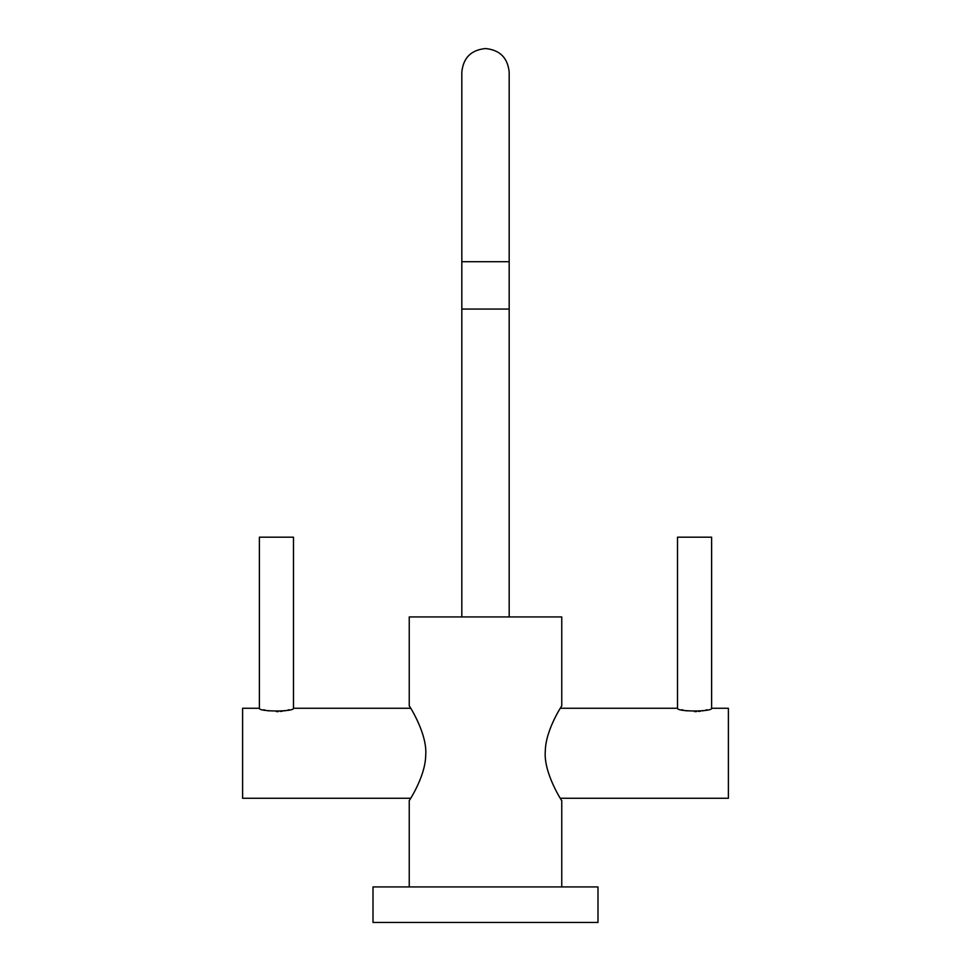 <?xml version="1.0" encoding="UTF-8"?>
<svg xmlns="http://www.w3.org/2000/svg" width="971" height="971" viewBox="0 0 971 971"><rect width="100%" height="100%" fill="white"/><g stroke="black" fill="none" stroke-linecap="round" stroke-linejoin="round"><path stroke-width="1.46" d="M485.5 886.924L373.01 886.924L373.01 922.45L597.99 922.45L597.99 886.924L485.5 886.924M561.76 886.924L561.76 800.626C563.374 803.357 543.165 773.353 545.314 750.801C545.726 728.905 563.374 703.465 561.76 705.893L560.316 708.26L677.515 708.26C676.544 711.889 712.605 711.889 711.622 708.26L728.396 708.26L728.396 798.259L560.316 798.259M409.24 886.924L409.24 800.626C407.626 803.053 425.274 777.613 425.686 755.717C427.835 733.166 407.626 703.162 409.24 705.893L409.24 616.937L561.76 616.937L561.76 705.893M509.18 616.937L509.18 309.057L461.82 309.057L461.82 616.937M707.07 709.789L705.917 710.104M704.133 710.529L702.434 710.881M700.504 711.197L698.574 711.427M696.571 711.573L694.581 711.622M686.703 710.881L685.016 710.529M683.135 710.08L681.909 709.74M711.622 708.26L711.622 537.181L677.515 537.181L677.515 708.26M410.684 708.26L293.485 708.26L293.485 537.181L259.378 537.181L259.378 708.26L242.604 708.26L242.604 798.259L410.684 798.259M259.378 708.26C258.395 711.889 294.456 711.889 293.485 708.26M289.091 709.74L287.768 710.104M285.984 710.529L284.297 710.881M282.367 711.197L280.437 711.427M278.41 711.573L276.444 711.622M268.566 710.881L266.867 710.529M264.986 710.08L263.93 709.789M485.5 261.697L461.82 261.697L461.82 72.23C463.216 57.847 471.117 49.958 485.5 48.55C499.883 49.958 507.784 57.847 509.18 72.23L509.18 261.697L485.5 261.697M509.18 261.697L509.18 309.057M461.82 261.697L461.82 309.057"/></g></svg>
